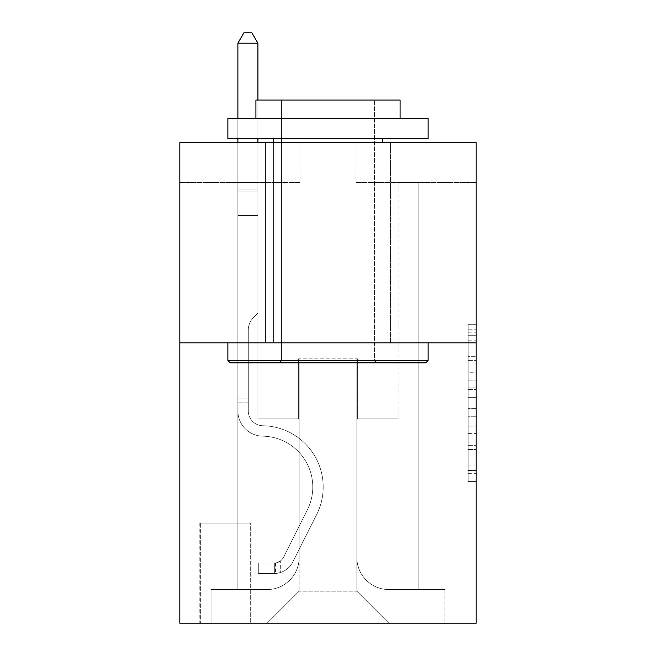 <?xml version="1.0" encoding="UTF-8"?>
<svg xmlns="http://www.w3.org/2000/svg" width="656" height="656" viewBox="0 0 656 656"><rect width="100%" height="100%" fill="white"/><g stroke="black" fill="none" stroke-linecap="round" stroke-linejoin="round"><path stroke-width="0.49" stroke-dasharray="3.28 2.46" d="M468.187 372.239L468.187 397.397L476.199 397.397L476.199 473.673L476.199 332.133L476.199 397.397L468.187 397.397L468.187 329.771L468.187 481.537L468.187 324.269L468.187 470.524L476.199 470.524L468.187 470.524L476.199 470.524L468.187 470.524L468.187 445.367L468.187 481.537L476.199 481.537L476.199 324.269L476.199 470.131L476.199 408.409L468.187 408.409L476.199 408.409L476.199 445.367L476.199 335.282L468.187 335.282L476.199 335.282L476.199 481.537L476.199 332.133L476.199 481.537L468.187 481.537L468.187 324.269L476.199 324.269L476.199 332.133L476.199 324.269L476.199 332.133L476.199 324.269L476.199 329.771L476.199 324.269L468.187 324.269L468.187 335.282L476.199 335.282L468.187 335.282L468.187 372.239L476.199 372.239M390.484 142.549L390.484 342.817L265.516 342.817L390.484 342.817L265.516 342.817L390.484 342.817L390.484 142.549L265.516 142.549L265.516 342.817L265.516 142.549L390.484 142.549M251.092 523.062L199.826 523.062L251.092 523.062L251.092 623.2L199.826 623.2L251.092 623.2M199.826 523.062L199.826 623.2M476.199 387.958L476.199 380.095L476.199 387.958L468.187 387.958L468.187 356.315L468.187 449.491L468.187 426.097L476.199 426.097L468.187 426.097L468.187 481.537L476.199 481.537L468.187 481.537L476.199 481.537L468.187 481.537L468.187 324.269L476.199 324.269L468.187 324.269L476.199 324.269L468.187 324.269L468.187 387.958L476.199 387.958M476.199 342.817L476.199 623.2L179.801 623.2L179.801 342.817L476.199 342.817L476.199 142.549L356.036 142.549L476.199 142.549L476.199 182.606L476.199 142.549L179.801 142.549L299.964 142.549L179.801 142.549L179.801 342.817L476.199 342.817L179.801 342.817M237.874 182.606L237.874 589.555L267.115 589.555A32.046 32.046 0 0 0 299.161 557.51L299.161 358.84L299.161 591.154L299.161 358.84L299.161 591.154L299.161 358.84L356.839 358.84L356.839 557.51A32.046 32.046 0 0 0 388.885 589.555L418.126 589.555L418.126 182.606L418.126 589.555L418.126 182.606L418.126 589.555L418.126 182.606L418.126 589.555L418.126 182.606L418.126 589.555L418.126 182.606L418.126 589.555L418.126 182.606L418.126 589.555L418.126 182.606L418.126 589.555L418.126 182.606L418.126 589.555L418.126 182.606L418.126 589.555L418.126 182.606L418.126 589.555L418.126 182.606L418.126 589.555L418.126 182.606L418.126 589.555L444.957 589.555L388.885 589.555L418.126 589.555L388.885 589.555L418.126 589.555L388.885 589.555L418.126 589.555L388.885 589.555L418.126 589.555L388.885 589.555L418.126 589.555L388.885 589.555L418.126 589.555L388.885 589.555L418.126 589.555L388.885 589.555L418.126 589.555L388.885 589.555L418.126 589.555L388.885 589.555L418.126 589.555L388.885 589.555L418.126 589.555L418.126 182.606L398.094 182.606L418.126 182.606L398.094 182.606L418.126 182.606L398.094 182.606L418.126 182.606L398.094 182.606L418.126 182.606L398.094 182.606L418.126 182.606L398.094 182.606L418.126 182.606L398.094 182.606L418.126 182.606L398.094 182.606L418.126 182.606L398.094 182.606L418.126 182.606L398.094 182.606L418.126 182.606L398.094 182.606L418.126 182.606L398.094 182.606L418.126 182.606L398.094 182.606L418.126 182.606L418.126 589.555L388.885 589.555A32.046 32.046 0 0 1 356.839 557.51A32.046 32.046 0 0 0 388.885 589.555A32.046 32.046 0 0 1 356.839 557.51A32.046 32.046 0 0 0 388.885 589.555A32.046 32.046 0 0 1 356.839 557.51A32.046 32.046 0 0 0 388.885 589.555A32.046 32.046 0 0 1 356.839 557.51A32.046 32.046 0 0 0 388.885 589.555A32.046 32.046 0 0 1 356.839 557.51A32.046 32.046 0 0 0 388.885 589.555A32.046 32.046 0 0 1 356.839 557.51A32.046 32.046 0 0 0 388.885 589.555A32.046 32.046 0 0 1 356.839 557.51A32.046 32.046 0 0 0 388.885 589.555A32.046 32.046 0 0 1 356.839 557.51A32.046 32.046 0 0 0 388.885 589.555A32.046 32.046 0 0 1 356.839 557.51A32.046 32.046 0 0 0 388.885 589.555A32.046 32.046 0 0 1 356.839 557.51A32.046 32.046 0 0 0 388.885 589.555A32.046 32.046 0 0 1 356.839 557.51A32.046 32.046 0 0 0 388.885 589.555A32.046 32.046 0 0 1 356.839 557.51L356.839 358.84L356.839 591.154L299.161 591.154L356.839 591.154L388.885 623.2L444.957 623.2L267.115 623.2L388.885 623.2L356.839 591.154L388.885 623.2L356.839 591.154L356.839 358.84L356.839 591.154L356.839 358.84L298.357 358.84L298.357 418.922L257.906 418.922L257.906 182.606L237.874 182.606L237.874 589.555L267.115 589.555A32.046 32.046 0 0 0 299.161 557.51L299.161 358.84L298.357 358.84L298.357 418.922L257.906 418.922L257.906 182.606L237.874 182.606L237.874 589.555L267.115 589.555L211.043 589.555L267.115 589.555L237.874 589.555L237.874 182.606L237.874 589.555L237.874 182.606L237.874 589.555L237.874 182.606L237.874 589.555L237.874 182.606L237.874 589.555L237.874 182.606L237.874 589.555L237.874 182.606L237.874 589.555L237.874 182.606L237.874 589.555L237.874 182.606L237.874 589.555L237.874 182.606L237.874 589.555L237.874 182.606L237.874 589.555L237.874 182.606L257.906 182.606L237.874 182.606L257.906 182.606L237.874 182.606L257.906 182.606L237.874 182.606L257.906 182.606L237.874 182.606L257.906 182.606L237.874 182.606L257.906 182.606L237.874 182.606L257.906 182.606L237.874 182.606L257.906 182.606L237.874 182.606L257.906 182.606L237.874 182.606L257.906 182.606L237.874 182.606L257.906 182.606L237.874 182.606L257.906 182.606L237.874 182.606L237.874 589.555L237.874 182.606M299.161 557.51L299.161 358.84L298.357 358.84L298.357 418.922L257.906 418.922L257.906 182.606L257.906 418.922L257.906 182.606L257.906 418.922L257.906 182.606L257.906 418.922L257.906 182.606L257.906 418.922L257.906 182.606L257.906 418.922L257.906 182.606L257.906 418.922L257.906 182.606L257.906 418.922L257.906 182.606L257.906 418.922L257.906 182.606L257.906 418.922L257.906 182.606L257.906 418.922L257.906 182.606L257.906 418.922L257.906 182.606L257.906 418.922L298.357 418.922L257.906 418.922L298.357 418.922L257.906 418.922L298.357 418.922L257.906 418.922L298.357 418.922L257.906 418.922L298.357 418.922L257.906 418.922L298.357 418.922L257.906 418.922L298.357 418.922L257.906 418.922L298.357 418.922L257.906 418.922L298.357 418.922L257.906 418.922L298.357 418.922L257.906 418.922L298.357 418.922L257.906 418.922L298.357 418.922L298.357 358.84L298.357 418.922L298.357 358.84L298.357 418.922L298.357 358.84L298.357 418.922L298.357 358.84L298.357 418.922L298.357 358.84L298.357 418.922L298.357 358.84L298.357 418.922L298.357 358.84L298.357 418.922L298.357 358.84L298.357 418.922L298.357 358.84L298.357 418.922L298.357 358.84L298.357 418.922L298.357 358.84L298.357 418.922L298.357 358.84L299.161 358.84L298.357 358.84L299.161 358.84L298.357 358.84L299.161 358.84L298.357 358.84L299.161 358.84L298.357 358.84L299.161 358.84L298.357 358.84L299.161 358.84L298.357 358.84L299.161 358.84L298.357 358.84L299.161 358.84L298.357 358.84L299.161 358.84L298.357 358.84L299.161 358.84L298.357 358.84L299.161 358.84L298.357 358.84L299.161 358.84L299.161 557.51A32.046 32.046 0 0 1 267.115 589.555A32.046 32.046 0 0 0 299.161 557.51A32.046 32.046 0 0 1 267.115 589.555A32.046 32.046 0 0 0 299.161 557.51A32.046 32.046 0 0 1 267.115 589.555A32.046 32.046 0 0 0 299.161 557.51A32.046 32.046 0 0 1 267.115 589.555A32.046 32.046 0 0 0 299.161 557.51A32.046 32.046 0 0 1 267.115 589.555A32.046 32.046 0 0 0 299.161 557.51A32.046 32.046 0 0 1 267.115 589.555A32.046 32.046 0 0 0 299.161 557.51A32.046 32.046 0 0 1 267.115 589.555A32.046 32.046 0 0 0 299.161 557.51A32.046 32.046 0 0 1 267.115 589.555A32.046 32.046 0 0 0 299.161 557.51A32.046 32.046 0 0 1 267.115 589.555A32.046 32.046 0 0 0 299.161 557.51A32.046 32.046 0 0 1 267.115 589.555A32.046 32.046 0 0 0 299.161 557.51A32.046 32.046 0 0 1 267.115 589.555A32.046 32.046 0 0 0 299.161 557.51M476.199 182.606L356.036 182.606L476.199 182.606M179.801 182.606L299.964 182.606L179.801 182.606L179.801 142.549L179.801 182.606M200.629 623.2L250.297 623.2L200.629 623.2L200.629 523.062L250.297 523.062L250.297 623.2L250.297 523.062L200.629 523.062L200.629 623.2M211.043 623.2L267.115 623.2L299.161 591.154L267.115 623.2L299.161 591.154L267.115 623.2L211.043 623.2L211.043 589.555L211.043 623.2M357.643 358.84L356.839 358.84L357.643 358.84L356.839 358.84L357.643 358.84L356.839 358.84L357.643 358.84L356.839 358.84L357.643 358.84L356.839 358.84L357.643 358.84L356.839 358.84L357.643 358.84L356.839 358.84L357.643 358.84L356.839 358.84L357.643 358.84L356.839 358.84L357.643 358.84L356.839 358.84L357.643 358.84L356.839 358.84L357.643 358.84L356.839 358.84L357.643 358.84L356.839 358.84L357.643 358.84L357.643 418.922L357.643 358.84M356.036 182.606L356.036 142.549L356.036 182.606M299.964 182.606L299.964 142.549L299.964 182.606M444.957 589.555L444.957 623.2L444.957 589.555M398.094 182.606L398.094 418.922L357.643 418.922L398.094 418.922L357.643 418.922L398.094 418.922L357.643 418.922L398.094 418.922L357.643 418.922L398.094 418.922L357.643 418.922L398.094 418.922L357.643 418.922L398.094 418.922L357.643 418.922L398.094 418.922L357.643 418.922L398.094 418.922L357.643 418.922L398.094 418.922L357.643 418.922L398.094 418.922L357.643 418.922L398.094 418.922L357.643 418.922L398.094 418.922L357.643 418.922L398.094 418.922L398.094 182.606M468.187 397.397L476.199 397.397L468.187 397.397M468.187 329.771L468.187 324.269L468.187 329.771L476.199 329.771L468.187 329.771M468.187 449.098L468.187 416.273L468.187 449.098L476.199 449.098L468.187 449.098M468.187 416.273L468.187 408.409L476.199 408.409L468.187 408.409L468.187 416.273L476.199 416.273L468.187 416.273M468.187 356.315L468.187 335.282L468.187 356.315L476.199 356.315L468.187 356.315M468.187 324.269L476.199 324.269L468.187 324.269L468.187 332.133L468.187 324.269L476.199 324.269M468.187 481.537L476.199 481.537L468.187 481.537L468.187 473.673L468.187 481.537M248.296 398.094L248.296 402.899L237.874 402.899L237.874 398.094L237.874 410.935L237.874 43.214L237.874 215.447L237.874 43.214L257.906 43.214L257.906 189.01L257.906 43.214L237.874 43.214L243.884 32.8L251.896 32.8L243.884 32.8L237.874 43.214L237.874 215.447L237.874 43.214L257.906 43.214L251.896 32.8L257.906 43.214L257.906 215.447L237.874 215.447L237.874 43.214L243.884 32.8L251.896 32.8L243.884 32.8L237.874 43.214L237.874 215.447L237.874 43.214L257.906 43.214L237.874 43.214L243.884 32.8L251.896 32.8L257.906 43.214L251.896 32.8L243.884 32.8L237.874 43.214L237.874 215.447L237.874 43.214L257.906 43.214L257.906 189.01L257.906 43.214L237.874 43.214L243.884 32.8L251.896 32.8L257.906 43.214L251.896 32.8L243.884 32.8L237.874 43.214L237.874 215.447L237.874 43.214L257.906 43.214L257.906 192.003L257.906 43.214L237.874 43.214L243.884 32.8L251.896 32.8L257.906 43.214L251.896 32.8L243.884 32.8L237.874 43.214L237.874 215.447L237.874 43.214L257.906 43.214L257.906 313.183L253.388 317.693A17.409 17.409 -17 0 0 248.296 330.001A17.409 17.409 163 0 1 253.388 317.693L257.906 313.183L257.906 215.447L237.874 215.447L237.874 192.003L237.874 410.935A25.231 25.231 -17 0 0 262.712 436.166A25.231 25.231 163 0 1 237.874 410.935L237.874 215.447L257.906 215.447L257.906 43.214L237.874 43.214L243.884 32.8L251.896 32.8L257.906 43.214L251.896 32.8L243.884 32.8L237.874 43.214L237.874 192.003L237.874 43.214L257.906 43.214L257.906 313.183L253.388 317.693A17.409 17.409 -33.9 0 0 248.296 330.001A17.409 17.409 146.1 0 1 253.388 317.693L257.906 313.183L257.906 215.447L237.874 215.447L237.874 410.935A25.231 25.231 -33.9 0 0 262.712 436.166A25.231 25.231 163 0 1 237.874 410.935L237.874 215.447L257.906 215.447L257.906 43.214L237.874 43.214L243.884 32.8L251.896 32.8L257.906 43.214L251.896 32.8L243.884 32.8L237.874 43.214L237.874 215.447L257.906 215.447L257.906 313.183L253.388 317.693A17.409 17.409 -33.9 0 0 248.296 330.001A17.409 17.409 146.1 0 1 253.388 317.693L257.906 313.183L257.906 192.003L257.906 215.447L237.874 215.447L237.874 410.935A25.231 25.231 -33.9 0 0 262.712 436.166A25.231 25.231 163 0 1 237.874 410.935L237.874 215.447L257.906 215.447L257.906 313.183L253.388 317.693A17.409 17.409 -33.9 0 0 248.296 330.001A17.409 17.409 146.1 0 1 253.388 317.693L257.906 313.183L257.906 189.01L257.906 215.447L237.874 215.447L237.874 410.935A25.231 25.231 -33.9 0 0 262.712 436.166A50.873 50.873 163 0 1 307.361 509.876A50.873 50.873 -17 0 0 262.712 436.166A25.231 25.231 146.1 0 1 237.874 410.935L237.874 215.447L257.906 215.447L257.906 313.183L253.388 317.693A17.409 17.409 -33.9 0 0 248.296 330.001A17.409 17.409 146.1 0 1 253.388 317.693L257.906 313.183L257.906 43.214L257.906 215.447L237.874 215.447L237.874 410.935A25.231 25.231 -33.9 0 0 262.712 436.166A25.231 25.231 146.1 0 1 237.874 410.935L237.874 215.447L257.906 215.447L257.906 313.183L253.388 317.693A17.409 17.409 -33.9 0 0 248.296 330.001A17.409 17.409 146.1 0 1 253.388 317.693L257.906 313.183L257.906 43.214L237.874 43.214L257.906 43.214L251.896 32.8L257.906 43.214L257.906 215.447L237.874 215.447L237.874 410.935A25.231 25.231 -33.9 0 0 262.712 436.166A25.231 25.231 146.1 0 1 237.874 410.935L237.874 215.447L257.906 215.447L257.906 313.183L253.388 317.693A17.409 17.409 -33.9 0 0 248.296 330.001A17.409 17.409 146.1 0 1 253.388 317.693L257.906 313.183L257.906 43.214L237.874 43.214L243.884 32.8L251.896 32.8L243.884 32.8L237.874 43.214L237.874 189.01L237.874 43.214L257.906 43.214L251.896 32.8L257.906 43.214L257.906 215.447L237.874 215.447L237.874 410.935A25.231 25.231 -33.9 0 0 262.712 436.166A50.873 50.873 146.1 0 1 307.361 509.876A50.873 50.873 -17 0 0 262.712 436.166A25.231 25.231 146.1 0 1 237.874 410.935L237.874 215.447L257.906 215.447L257.906 313.183L253.388 317.693A17.409 17.409 -33.9 0 0 248.296 330.001A17.409 17.409 146.1 0 1 253.388 317.693L257.906 313.183L257.906 43.214L237.874 43.214L243.884 32.8L251.896 32.8L243.884 32.8L237.874 43.214L237.874 192.003L237.874 43.214L257.906 43.214L251.896 32.8L257.906 43.214L257.906 215.447L237.874 215.447L237.874 410.935A25.231 25.231 -33.9 0 0 262.712 436.166A25.231 25.231 146.1 0 1 237.874 410.935L237.874 215.447L257.906 215.447L257.906 313.183L253.388 317.693A17.409 17.409 -33.9 0 0 248.296 330.001A17.409 17.409 146.1 0 1 253.388 317.693L257.906 313.183L257.906 43.214L237.874 43.214L243.884 32.8L251.896 32.8L243.884 32.8L237.874 43.214L237.874 410.935A25.231 25.231 -33.9 0 0 262.712 436.166A25.231 25.231 146.1 0 1 237.874 410.935L237.874 215.447L257.906 215.447L257.906 313.183L253.388 317.693A17.409 17.409 -33.9 0 0 248.296 330.001A17.409 17.409 146.1 0 1 253.388 317.693L257.906 313.183L257.906 215.447L237.874 215.447L237.874 410.935A25.231 25.231 -33.9 0 0 262.712 436.166A50.873 50.873 146.1 0 1 307.361 509.876A50.873 50.873 -17 0 0 262.712 436.166A25.231 25.231 146.1 0 1 237.874 410.935L237.874 215.447L257.906 215.447L257.906 192.003L257.906 313.183L253.388 317.693A17.409 17.409 -33.9 0 0 248.296 330.001A17.409 17.409 146.1 0 1 253.388 317.693L257.906 313.183L257.906 215.447L237.874 215.447L237.874 410.935A25.231 25.231 -33.9 0 0 262.712 436.166A25.231 25.231 146.1 0 1 237.874 410.935L237.874 215.447L257.906 215.447L257.906 189.01L257.906 313.183L253.388 317.693A17.409 17.409 -33.9 0 0 248.296 330.001A17.409 17.409 146.1 0 1 253.388 317.693L257.906 313.183L257.906 215.447L237.874 215.447L237.874 410.935A25.231 25.231 -33.9 0 0 262.712 436.166A25.231 25.231 146.1 0 1 237.874 410.935L237.874 215.447L257.906 215.447L257.906 43.214L251.896 32.8L257.906 43.214L257.906 313.183L253.388 317.693A17.409 17.409 -33.9 0 0 248.296 330.001A17.409 17.409 146.1 0 1 253.388 317.693L257.906 313.183L257.906 215.447L237.874 215.447L237.874 410.935L237.874 402.899L248.296 402.899L248.296 398.094L237.874 398.094L248.296 398.094L248.296 410.935L248.296 330.001L248.296 410.935A14.817 14.817 -17 0 0 262.876 425.752A14.817 14.817 163 0 1 248.296 410.935L248.296 330.001L248.296 410.935L248.296 398.094L237.874 398.094L248.296 398.094L248.296 410.935A14.817 14.817 -33.9 0 0 262.876 425.752A14.817 14.817 163 0 1 248.296 410.935L248.296 330.001L248.296 410.935A14.817 14.817 -33.9 0 0 262.876 425.752A14.817 14.817 163 0 1 248.296 410.935L248.296 330.001L248.296 410.935L248.296 398.094L237.874 398.094L248.296 398.094L248.296 410.935A14.817 14.817 -33.9 0 0 262.876 425.752A61.287 61.287 163 0 1 316.668 514.55A61.287 61.287 -17 0 0 262.876 425.752A14.817 14.817 146.1 0 1 248.296 410.935L248.296 330.001L248.296 410.935A14.817 14.817 -33.9 0 0 262.876 425.752A14.817 14.817 146.1 0 1 248.296 410.935L248.296 330.001L248.296 410.935L248.296 398.094L237.874 398.094L248.296 398.094L248.296 410.935A14.817 14.817 -33.9 0 0 262.876 425.752A14.817 14.817 146.1 0 1 248.296 410.935L248.296 330.001L248.296 410.935A14.817 14.817 -33.9 0 0 262.876 425.752A61.287 61.287 146.1 0 1 316.668 514.55A61.287 61.287 -17 0 0 262.876 425.752A14.817 14.817 146.1 0 1 248.296 410.935L248.296 330.001L248.296 410.935L248.296 398.094L237.874 398.094L248.296 398.094L248.296 410.935A14.817 14.817 -33.9 0 0 262.876 425.752A14.817 14.817 146.1 0 1 248.296 410.935L248.296 330.001L248.296 410.935A14.817 14.817 -33.9 0 0 262.876 425.752A14.817 14.817 146.1 0 1 248.296 410.935L248.296 330.001L248.296 410.935L248.296 398.094L237.874 398.094L248.296 398.094L248.296 410.935A14.817 14.817 -33.9 0 0 262.876 425.752A61.287 61.287 146.1 0 1 316.668 514.55A61.287 61.287 -17 0 0 262.876 425.752A14.817 14.817 146.1 0 1 248.296 410.935L248.296 330.001L248.296 410.935A14.817 14.817 -33.9 0 0 262.876 425.752A14.817 14.817 146.1 0 1 248.296 410.935L248.296 330.001L248.296 410.935L248.296 398.094L237.874 398.094M274.331 573.533A21.23 21.23 -17 0 0 292.896 561.839L316.668 514.55A61.287 61.287 -33.9 0 0 262.876 425.752A14.817 14.817 146.1 0 1 248.296 410.935A14.817 14.817 -33.9 0 0 262.876 425.752A61.287 61.287 146.1 0 1 316.668 514.55A61.287 61.287 -33.9 0 0 262.876 425.752A14.817 14.817 146.1 0 1 248.296 410.935L248.296 330.001L248.296 410.935A14.817 14.817 -33.9 0 0 262.876 425.752A14.817 14.817 146.1 0 1 248.296 410.935A14.817 14.817 146.1 0 0 262.876 425.752A61.287 61.287 146.1 0 1 316.668 514.55A61.287 61.287 -33.9 0 0 262.876 425.752A14.817 14.817 146.1 0 1 248.296 410.935A14.817 14.817 146.1 0 0 262.876 425.752A14.817 14.817 146.1 0 1 248.296 410.935A14.817 14.817 146.1 0 0 262.876 425.752A61.287 61.287 146.1 0 1 316.668 514.55L292.896 561.839L316.668 514.55A61.287 61.287 -33.9 0 0 262.876 425.752A14.817 14.817 146.1 0 1 248.296 410.935A14.817 14.817 146.1 0 0 262.876 425.752A61.287 61.287 146.1 0 1 316.668 514.55A61.287 61.287 -33.9 0 0 262.876 425.752A14.817 14.817 146.1 0 1 248.296 410.935A14.817 14.817 146.1 0 0 262.876 425.752A14.817 14.817 146.1 0 1 248.296 410.935A14.817 14.817 146.1 0 0 262.876 425.752A61.287 61.287 146.1 0 1 316.668 514.55A61.287 61.287 -33.9 0 0 262.876 425.752A14.817 14.817 146.1 0 1 248.296 410.935A14.817 14.817 146.1 0 0 262.876 425.752A61.287 61.287 146.1 0 1 316.668 514.55L292.896 561.839A21.23 21.23 163 0 1 280.333 572.54A21.23 21.23 -17 0 0 292.896 561.839L316.668 514.55A61.287 61.287 -33.9 0 0 262.876 425.752A14.817 14.817 146.1 0 1 248.296 410.935A14.817 14.817 146.1 0 0 262.876 425.752A14.817 14.817 146.1 0 1 248.296 410.935A14.817 14.817 146.1 0 0 262.876 425.752A61.287 61.287 146.1 0 1 316.668 514.55A61.287 61.287 -33.9 0 0 262.876 425.752A14.817 14.817 146.1 0 1 248.296 410.935A14.817 14.817 146.1 0 0 262.876 425.752A61.287 61.287 146.1 0 1 316.668 514.55A61.287 61.287 -33.9 0 0 262.876 425.752A14.817 14.817 146.1 0 1 248.296 410.935A14.817 14.817 146.1 0 0 262.876 425.752A14.817 14.817 146.1 0 1 248.296 410.935A14.817 14.817 146.1 0 0 262.876 425.752A61.287 61.287 146.1 0 1 316.668 514.55L292.896 561.839L316.668 514.55A61.287 61.287 -33.9 0 0 262.876 425.752A14.817 14.817 146.1 0 1 248.296 410.935A14.817 14.817 146.1 0 0 262.876 425.752A61.287 61.287 146.1 0 1 316.668 514.55A61.287 61.287 -33.9 0 0 262.876 425.752A61.287 61.287 -33.9 0 1 316.668 514.55L292.896 561.839L316.668 514.55A61.287 61.287 -33.9 0 0 262.876 425.752A61.287 61.287 -33.9 0 1 316.668 514.55A61.287 61.287 -33.9 0 0 262.876 425.752A61.287 61.287 -33.9 0 1 316.668 514.55L292.896 561.839A21.23 21.23 146.1 0 1 280.333 572.54C274.167 573.852 274.167 573.852 280.333 572.54C274.167 573.852 274.167 573.852 280.333 572.54A21.23 21.23 -33.9 0 0 292.896 561.839L316.668 514.55A61.287 61.287 -33.9 0 0 262.876 425.752A61.287 61.287 -33.9 0 1 316.668 514.55L292.896 561.839L316.668 514.55A61.287 61.287 -33.9 0 0 262.876 425.752A61.287 61.287 -33.9 0 1 316.668 514.55A61.287 61.287 -33.9 0 0 262.876 425.752A61.287 61.287 -33.9 0 1 316.668 514.55L292.896 561.839L316.668 514.55A61.287 61.287 -33.9 0 0 262.876 425.752A61.287 61.287 -33.9 0 1 316.668 514.55L292.896 561.839A21.23 21.23 146.1 0 1 280.333 572.54C274.167 573.852 274.167 573.852 280.333 572.54C274.167 573.852 274.167 573.852 280.333 572.54A21.23 21.23 -33.9 0 0 292.896 561.839L316.668 514.55A61.287 61.287 -33.9 0 0 262.876 425.752A61.287 61.287 -33.9 0 1 316.668 514.55A61.287 61.287 -33.9 0 0 262.876 425.752A61.287 61.287 -33.9 0 1 316.668 514.55L292.896 561.839L316.668 514.55A61.287 61.287 -33.9 0 0 262.876 425.752A61.287 61.287 -33.9 0 1 316.668 514.55L292.896 561.839L316.668 514.55A61.287 61.287 -33.9 0 0 262.876 425.752A61.287 61.287 -33.9 0 1 316.668 514.55A61.287 61.287 -33.9 0 0 262.876 425.752A61.287 61.287 -33.9 0 1 316.668 514.55L292.896 561.839A21.23 21.23 146.1 0 1 280.333 572.54C274.167 573.852 274.167 573.852 280.333 572.54C274.167 573.852 274.167 573.852 280.333 572.54A21.23 21.23 -33.9 0 0 292.896 561.839L316.668 514.55A61.287 61.287 -33.9 0 0 262.876 425.752A61.287 61.287 -33.9 0 1 316.668 514.55L292.896 561.839A21.23 21.23 146.1 0 1 280.333 572.54C274.167 573.852 274.167 573.852 280.333 572.54C274.167 573.852 274.167 573.852 280.333 572.54A21.23 21.23 -33.9 0 0 292.896 561.839L316.668 514.55L292.896 561.839A21.23 21.23 146.1 0 1 280.333 572.54C274.167 573.852 274.167 573.852 280.333 572.54C274.167 573.852 274.167 573.852 280.333 572.54A21.23 21.23 -33.9 0 0 292.896 561.839L316.668 514.55L292.896 561.839A21.23 21.23 146.1 0 1 280.333 572.54C274.167 573.852 274.167 573.852 280.333 572.54C274.167 573.852 274.167 573.852 280.333 572.54A21.23 21.23 -33.9 0 0 292.896 561.839L316.668 514.55L292.896 561.839A21.23 21.23 146.1 0 1 280.333 572.54C274.167 573.852 274.167 573.852 280.333 572.54C274.167 573.852 274.167 573.852 280.333 572.54A21.23 21.23 -33.9 0 0 292.896 561.839L316.668 514.55L292.896 561.839A21.23 21.23 146.1 0 1 280.333 572.54C274.167 573.852 274.167 573.852 280.333 572.54C274.167 573.852 274.167 573.852 280.333 572.54A21.23 21.23 -33.9 0 0 292.896 561.839L316.668 514.55L292.896 561.839A21.23 21.23 146.1 0 1 280.333 572.54C274.167 573.852 274.167 573.852 280.333 572.54C274.167 573.852 274.167 573.852 280.333 572.54A21.23 21.23 -33.9 0 0 292.896 561.839L316.668 514.55L292.896 561.839A21.23 21.23 146.1 0 1 280.333 572.54C274.167 573.852 274.167 573.852 280.333 572.54C274.167 573.852 274.167 573.852 280.333 572.54A21.23 21.23 -33.9 0 0 292.896 561.839L316.668 514.55L292.896 561.839A21.23 21.23 146.1 0 1 280.333 572.54C274.167 573.852 274.167 573.852 280.333 572.54C274.167 573.852 274.167 573.852 280.333 572.54A21.23 21.23 -33.9 0 0 292.896 561.839L316.668 514.55L292.896 561.839A21.23 21.23 146.1 0 1 280.333 572.54C274.167 573.852 274.167 573.852 280.333 572.54C274.167 573.852 274.167 573.852 280.333 572.54A21.23 21.23 -33.9 0 0 292.896 561.839A21.23 21.23 -17 0 1 274.331 573.533L274.331 563.11A10.816 10.816 -17 0 0 283.589 557.157L307.361 509.876A50.873 50.873 -33.9 0 0 262.712 436.166A50.873 50.873 146.1 0 1 307.361 509.876A50.873 50.873 -33.9 0 0 262.712 436.166A25.231 25.231 146.1 0 1 237.874 410.935A25.231 25.231 -33.9 0 0 262.712 436.166A25.231 25.231 146.1 0 1 237.874 410.935A25.231 25.231 146.1 0 0 262.712 436.166A50.873 50.873 146.1 0 1 307.361 509.876A50.873 50.873 -33.9 0 0 262.712 436.166A25.231 25.231 146.1 0 1 237.874 410.935A25.231 25.231 146.1 0 0 262.712 436.166A25.231 25.231 146.1 0 1 237.874 410.935A25.231 25.231 146.1 0 0 262.712 436.166A50.873 50.873 146.1 0 1 307.361 509.876L283.589 557.157L307.361 509.876A50.873 50.873 -33.9 0 0 262.712 436.166A25.231 25.231 146.1 0 1 237.874 410.935A25.231 25.231 146.1 0 0 262.712 436.166A50.873 50.873 146.1 0 1 307.361 509.876A50.873 50.873 -33.9 0 0 262.712 436.166A25.231 25.231 146.1 0 1 237.874 410.935A25.231 25.231 146.1 0 0 262.712 436.166A25.231 25.231 146.1 0 1 237.874 410.935A25.231 25.231 146.1 0 0 262.712 436.166A50.873 50.873 146.1 0 1 307.361 509.876A50.873 50.873 -33.9 0 0 262.712 436.166A25.231 25.231 146.1 0 1 237.874 410.935A25.231 25.231 146.1 0 0 262.712 436.166A50.873 50.873 146.1 0 1 307.361 509.876L283.589 557.157A10.816 10.816 163 0 1 280.333 561.011C274.265 563.799 274.265 563.799 280.333 561.011C274.265 563.799 274.265 563.799 280.333 561.011A10.816 10.816 -17 0 0 283.589 557.157L307.361 509.876A50.873 50.873 -33.9 0 0 262.712 436.166A25.231 25.231 146.1 0 1 237.874 410.935A25.231 25.231 146.1 0 0 262.712 436.166A25.231 25.231 146.1 0 1 237.874 410.935A25.231 25.231 146.1 0 0 262.712 436.166A50.873 50.873 146.1 0 1 307.361 509.876A50.873 50.873 -33.9 0 0 262.712 436.166A25.231 25.231 146.1 0 1 237.874 410.935A25.231 25.231 146.1 0 0 262.712 436.166A50.873 50.873 146.1 0 1 307.361 509.876A50.873 50.873 -33.9 0 0 262.712 436.166A25.231 25.231 146.1 0 1 237.874 410.935A25.231 25.231 146.1 0 0 262.712 436.166A25.231 25.231 146.1 0 1 237.874 410.935A25.231 25.231 146.1 0 0 262.712 436.166A50.873 50.873 146.1 0 1 307.361 509.876L283.589 557.157L307.361 509.876A50.873 50.873 -33.9 0 0 262.712 436.166A25.231 25.231 146.1 0 1 237.874 410.935A25.231 25.231 146.1 0 0 262.712 436.166A50.873 50.873 146.1 0 1 307.361 509.876A50.873 50.873 -33.9 0 0 262.712 436.166A50.873 50.873 -33.9 0 1 307.361 509.876L283.589 557.157L307.361 509.876A50.873 50.873 -33.9 0 0 262.712 436.166A50.873 50.873 -33.9 0 1 307.361 509.876A50.873 50.873 -33.9 0 0 262.712 436.166A50.873 50.873 -33.9 0 1 307.361 509.876L283.589 557.157A10.816 10.816 146.1 0 1 280.333 561.011C274.265 563.799 274.265 563.799 280.333 561.011C274.265 563.799 274.265 563.799 280.333 561.011A10.816 10.816 -33.9 0 0 283.589 557.157L307.361 509.876A50.873 50.873 -33.9 0 0 262.712 436.166A50.873 50.873 -33.9 0 1 307.361 509.876L283.589 557.157L307.361 509.876A50.873 50.873 -33.9 0 0 262.712 436.166A50.873 50.873 -33.9 0 1 307.361 509.876A50.873 50.873 -33.9 0 0 262.712 436.166A50.873 50.873 -33.9 0 1 307.361 509.876L283.589 557.157L307.361 509.876A50.873 50.873 -33.9 0 0 262.712 436.166A50.873 50.873 -33.9 0 1 307.361 509.876L283.589 557.157A10.816 10.816 146.1 0 1 280.333 561.011C274.265 563.799 274.265 563.799 280.333 561.011C274.265 563.799 274.265 563.799 280.333 561.011A10.816 10.816 -33.9 0 0 283.589 557.157L307.361 509.876A50.873 50.873 -33.9 0 0 262.712 436.166A50.873 50.873 -33.9 0 1 307.361 509.876A50.873 50.873 -33.9 0 0 262.712 436.166A50.873 50.873 -33.9 0 1 307.361 509.876L283.589 557.157L307.361 509.876A50.873 50.873 -33.9 0 0 262.712 436.166A50.873 50.873 -33.9 0 1 307.361 509.876L283.589 557.157L307.361 509.876A50.873 50.873 -33.9 0 0 262.712 436.166A50.873 50.873 -33.9 0 1 307.361 509.876A50.873 50.873 -33.9 0 0 262.712 436.166A50.873 50.873 -33.9 0 1 307.361 509.876L283.589 557.157A10.816 10.816 146.1 0 1 280.333 561.011C274.265 563.799 274.265 563.799 280.333 561.011C274.265 563.799 274.265 563.799 280.333 561.011A10.816 10.816 -33.9 0 0 283.589 557.157L307.361 509.876A50.873 50.873 -33.9 0 0 262.712 436.166A50.873 50.873 -33.9 0 1 307.361 509.876L283.589 557.157A10.816 10.816 146.1 0 1 280.333 561.011C274.265 563.799 274.265 563.799 280.333 561.011C274.265 563.799 274.265 563.799 280.333 561.011A10.816 10.816 -33.9 0 0 283.589 557.157L307.361 509.876L283.589 557.157A10.816 10.816 146.1 0 1 280.333 561.011C274.265 563.799 274.265 563.799 280.333 561.011C274.265 563.799 274.265 563.799 280.333 561.011A10.816 10.816 -33.9 0 0 283.589 557.157L307.361 509.876L283.589 557.157A10.816 10.816 146.1 0 1 280.333 561.011C274.265 563.799 274.265 563.799 280.333 561.011C274.265 563.799 274.265 563.799 280.333 561.011A10.816 10.816 -33.9 0 0 283.589 557.157L307.361 509.876L283.589 557.157A10.816 10.816 146.1 0 1 280.333 561.011C274.265 563.799 274.265 563.799 280.333 561.011C274.265 563.799 274.265 563.799 280.333 561.011A10.816 10.816 -33.9 0 0 283.589 557.157L307.361 509.876L283.589 557.157A10.816 10.816 146.1 0 1 280.333 561.011C274.265 563.799 274.265 563.799 280.333 561.011C274.265 563.799 274.265 563.799 280.333 561.011A10.816 10.816 -33.9 0 0 283.589 557.157L307.361 509.876L283.589 557.157A10.816 10.816 146.1 0 1 280.333 561.011C274.265 563.799 274.265 563.799 280.333 561.011C274.265 563.799 274.265 563.799 280.333 561.011A10.816 10.816 -33.9 0 0 283.589 557.157L307.361 509.876L283.589 557.157A10.816 10.816 146.1 0 1 280.333 561.011C274.265 563.799 274.265 563.799 280.333 561.011C274.265 563.799 274.265 563.799 280.333 561.011A10.816 10.816 -33.9 0 0 283.589 557.157L307.361 509.876L283.589 557.157A10.816 10.816 146.1 0 1 280.333 561.011C274.265 563.799 274.265 563.799 280.333 561.011C274.265 563.799 274.265 563.799 280.333 561.011A10.816 10.816 -33.9 0 0 283.589 557.157L307.361 509.876L283.589 557.157A10.816 10.816 146.1 0 1 280.333 561.011C274.265 563.799 274.265 563.799 280.333 561.011C274.265 563.799 274.265 563.799 280.333 561.011A10.816 10.816 -33.9 0 0 283.589 557.157A10.816 10.816 -17 0 1 274.331 563.11L274.331 573.533L258.308 573.533L274.331 573.533A21.23 21.23 -33.9 0 0 292.896 561.839A21.23 21.23 -33.9 0 1 274.331 573.533L274.331 563.11L258.308 563.119L274.331 563.11A10.816 10.816 -33.9 0 0 283.589 557.157A10.816 10.816 -33.9 0 1 274.331 563.11L274.331 573.533L258.308 573.533L258.308 563.119L258.308 573.533L274.331 573.533A21.23 21.23 -33.9 0 0 292.896 561.839A21.23 21.23 -33.9 0 1 274.331 573.533L274.331 563.11L258.308 563.119L274.331 563.11A10.816 10.816 -33.9 0 0 283.589 557.157A10.816 10.816 -33.9 0 1 274.331 563.11L274.331 573.533L258.308 573.533L258.308 563.119L258.308 573.533L274.331 573.533A21.23 21.23 -33.9 0 0 292.896 561.839A21.23 21.23 -33.9 0 1 274.331 573.533L274.331 563.11L258.308 563.119L274.331 563.11A10.816 10.816 -33.9 0 0 283.589 557.157A10.816 10.816 -33.9 0 1 274.331 563.11L274.331 573.533L258.308 573.533L258.308 563.119L258.308 573.533L274.331 573.533A21.23 21.23 -33.9 0 0 292.896 561.839A21.23 21.23 -33.9 0 1 274.331 573.533L274.331 563.11L258.308 563.119L274.331 563.11A10.816 10.816 -33.9 0 0 283.589 557.157A10.816 10.816 -33.9 0 1 274.331 563.11L274.331 573.533L258.308 573.533L258.308 563.119L258.308 573.533L274.331 573.533A21.23 21.23 -33.9 0 0 292.896 561.839A21.23 21.23 -33.9 0 1 274.331 573.533L274.331 563.11L258.308 563.119L274.331 563.11A10.816 10.816 -33.9 0 0 283.589 557.157A10.816 10.816 -33.9 0 1 274.331 563.11L274.331 573.533L258.308 573.533L258.308 563.119L258.308 573.533L274.331 573.533A21.23 21.23 -33.9 0 0 292.896 561.839A21.23 21.23 -33.9 0 1 274.331 573.533L274.331 563.11L258.308 563.119L274.331 563.11A10.816 10.816 -33.9 0 0 283.589 557.157A10.816 10.816 -33.9 0 1 274.331 563.11L274.331 573.533L258.308 573.533L258.308 563.119L258.308 573.533L274.331 573.533A21.23 21.23 -33.9 0 0 292.896 561.839A21.23 21.23 -33.9 0 1 274.331 573.533L274.331 563.11L258.308 563.119L274.331 563.11A10.816 10.816 -33.9 0 0 283.589 557.157A10.816 10.816 -33.9 0 1 274.331 563.11L274.331 573.533L258.308 573.533L258.308 563.119L258.308 573.533L274.331 573.533A21.23 21.23 -33.9 0 0 292.896 561.839A21.23 21.23 -33.9 0 1 274.331 573.533L274.331 563.11L258.308 563.119L274.331 563.11A10.816 10.816 -33.9 0 0 283.589 557.157A10.816 10.816 -33.9 0 1 274.331 563.11L274.331 573.533L258.308 573.533L258.308 563.119L258.308 573.533L274.331 573.533A21.23 21.23 -33.9 0 0 292.896 561.839A21.23 21.23 -33.9 0 1 274.331 573.533L274.331 563.11L258.308 563.119L274.331 563.11A10.816 10.816 -33.9 0 0 283.589 557.157A10.816 10.816 -33.9 0 1 274.331 563.11L274.331 573.533L258.308 573.533L258.308 563.119L258.308 573.533L274.331 573.533A21.23 21.23 -33.9 0 0 292.896 561.839A21.23 21.23 -33.9 0 1 274.331 573.533L274.331 563.11L258.308 563.119L274.331 563.11A10.816 10.816 -33.9 0 0 283.589 557.157A10.816 10.816 -33.9 0 1 274.331 563.11L274.331 573.533L258.308 573.533L258.308 563.119L258.308 573.533L274.331 573.533A21.23 21.23 -33.9 0 0 292.896 561.839A21.23 21.23 -33.9 0 1 274.331 573.533L274.331 563.11L258.308 563.119L274.331 563.11A10.816 10.816 -33.9 0 0 283.589 557.157A10.816 10.816 -33.9 0 1 274.331 563.11L274.331 573.533L258.308 573.533L258.308 563.119L258.308 573.533L274.331 573.533A21.23 21.23 -33.9 0 0 292.896 561.839A21.23 21.23 -33.9 0 1 274.331 573.533L274.331 563.11L258.308 563.119L274.331 563.11A10.816 10.816 -33.9 0 0 283.589 557.157A10.816 10.816 -33.9 0 1 274.331 563.11L274.331 573.533L258.308 573.533L258.308 563.119L258.308 573.533L274.331 573.533M230.264 362.85L425.736 362.85L428.138 360.447L227.862 360.447L428.138 360.447L227.862 360.447L230.264 362.85L425.736 362.85L230.264 362.85M281.539 360.447L279.136 362.85L376.864 362.85L279.136 362.85L376.864 362.85L279.136 362.85L281.539 360.447L281.539 100.089L374.461 100.089L281.539 100.089L374.461 100.089L281.539 100.089L281.539 360.447L374.461 360.447L376.864 362.85L374.461 360.447L281.539 360.447L374.461 360.447L374.461 100.089L374.461 360.447L281.539 360.447M428.138 118.515L227.862 118.515L227.862 138.547L428.138 138.547L227.862 138.547L428.138 138.547L428.138 118.515L227.862 118.515L428.138 118.515M255.906 118.515L400.094 118.515L400.094 100.089L255.906 100.089L400.094 100.089L255.906 100.089L255.906 118.515L400.094 118.515M227.862 342.817L428.138 342.817L227.862 342.817L428.138 342.817L227.862 342.817L227.862 360.447M428.138 342.817L428.138 360.447M273.527 138.547L382.473 138.547L273.527 138.547L382.473 138.547L273.527 138.547L273.527 342.817L382.473 342.817L273.527 342.817L382.473 342.817L273.527 342.817L273.527 142.549M382.473 138.547L382.473 142.549M237.874 142.549L237.874 43.214L257.906 43.214L237.874 43.214L243.884 32.8L251.896 32.8L243.884 32.8L237.874 43.214L237.874 189.01L237.874 43.214L257.906 43.214L251.896 32.8L257.906 43.214L257.906 189.01L257.906 43.214L237.874 43.214L243.884 32.8L251.896 32.8L243.884 32.8L237.874 43.214L257.906 43.214L251.896 32.8L257.906 43.214L257.906 142.549M258.308 563.119L273.929 563.119L258.308 563.119L258.308 573.533L258.308 563.119M237.874 189.01L237.874 192.003L237.874 189.01L257.906 189.01L237.874 189.01M237.874 118.515L237.874 138.547M280.333 572.54C274.167 573.852 274.167 573.852 280.333 572.54C274.167 573.852 274.167 573.852 280.333 572.54L280.333 561.011L280.333 572.54M257.906 100.089L257.906 138.547M257.906 43.214L251.896 32.8L243.884 32.8L237.874 43.214M468.187 445.367L476.199 445.367L468.187 445.367M468.187 433.567L476.199 433.567M468.187 360.439L476.199 360.439L468.187 360.439M468.187 332.133L476.199 332.133M468.187 473.673L476.199 473.673M468.187 465.022L476.199 465.022M468.187 340.784L476.199 340.784M468.187 389.533L476.199 389.533L468.187 389.533M468.187 433.96L476.199 433.96L468.187 433.96M468.187 449.491L476.199 449.491L468.187 449.491M468.187 380.095L476.199 380.095L468.187 380.095M237.874 192.003L257.906 192.003L237.874 192.003M248.296 402.899L237.874 402.899L248.296 402.899M468.187 470.131L476.199 470.131M468.187 470.524L476.199 470.524M468.187 335.282L476.199 335.282M275.528 562.996L275.528 573.475"/><path stroke-width="0.98" d="M476.199 342.817L476.199 623.2L179.801 623.2L179.801 142.549L476.199 142.549L476.199 342.817L179.801 342.817M230.264 362.85L227.862 360.447L428.138 360.447L425.736 362.85L230.264 362.85M428.138 118.515L428.138 138.547L227.862 138.547L227.862 118.515L428.138 118.515M255.906 118.515L255.906 100.089L400.094 100.089L400.094 118.515M428.138 342.817L428.138 360.447M227.862 342.817L227.862 360.447M382.473 138.547L382.473 142.549M273.527 138.547L273.527 142.549M257.906 100.089L257.906 43.214L237.874 43.214L237.874 118.515M237.874 138.547L237.874 142.549M257.906 138.547L257.906 142.549M237.874 43.214L243.884 32.8L251.896 32.8L257.906 43.214"/></g></svg>

